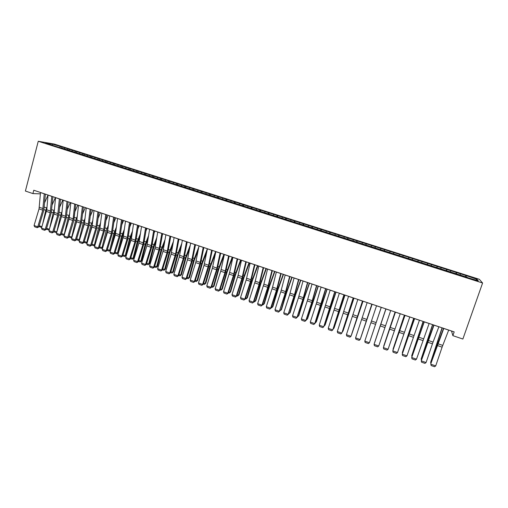 <?xml version="1.0" encoding="UTF-8"?>
<svg xmlns="http://www.w3.org/2000/svg" width="508" height="508" viewBox="0 0 508 508"><rect width="100%" height="100%" fill="white"/><g stroke="black" fill="none" stroke-linecap="round" stroke-linejoin="round"><path stroke-width="0.76" d="M479.317 279.292L54.35 144.082L38.259 141.268L482.6 283L479.317 279.292M475.767 280.016L476.999 279.305L465.995 275.552L69.336 149.288L61.887 146.92L61.544 148.222L52.349 145.288L45.58 142.907L52.241 144.062L61.887 146.92M476.999 279.305L478.295 280.822L467.195 277.546M61.487 147.974L467.303 277.324M451.523 331.006L452.869 335.655L454.184 331.902L33.788 190.233L32.912 193.586L40.399 193.853M64.897 148.095L64.11 149.041M67.888 149.047L67.259 149.816M72.39 150.482L71.615 151.435M75.406 151.441L74.778 152.209M79.934 152.883L79.165 153.835M82.956 153.848L82.34 154.623M87.509 155.296L86.747 156.254M90.551 156.261L89.941 157.042M95.129 157.721L94.374 158.686M98.184 158.693L97.58 159.48M102.787 160.16L102.044 161.131M105.861 161.138L105.264 161.925M110.49 162.611L109.747 163.589M113.582 163.595L112.986 164.389M118.231 165.075L117.5 166.059M121.336 166.065L120.752 166.865M126.016 167.551L125.292 168.542M129.14 168.548L128.556 169.355M133.839 170.047L133.128 171.044M136.982 171.044L136.392 171.875M141.707 172.549L141.002 173.552M144.869 173.558L144.266 174.422M149.619 175.07L148.92 176.079M152.794 176.079L152.178 176.981M157.575 177.603L156.883 178.619M160.769 178.619L160.134 179.559M165.57 180.149L164.89 181.172M168.783 181.172L168.135 182.15M173.615 182.709L172.942 183.737M176.841 183.737L176.181 184.76M181.699 185.287L181.039 186.315M184.95 186.315L184.29 187.35M189.833 187.871L189.179 188.912M193.097 188.912L192.449 189.954M198.006 190.475L197.364 191.522M201.289 191.522L200.647 192.57M206.229 193.097L205.594 194.145M209.531 194.145L208.896 195.199M214.497 195.726L213.976 196.609M217.818 196.78L217.195 197.841M222.809 198.374L222.314 199.231M226.149 199.434L225.533 200.501M231.172 201.035L230.676 201.898M234.525 202.101L233.921 203.175M239.573 203.714L239.09 204.584M242.951 204.787L242.36 205.867M248.031 206.4L247.555 207.277M251.422 207.486L250.838 208.572M256.534 209.112L256.064 209.994M259.944 210.198L259.372 211.29M265.081 211.83L264.624 212.719M268.516 212.928L267.951 214.027M273.679 214.573L273.228 215.462M277.133 215.671L276.581 216.776M282.327 217.322L281.883 218.224M285.801 218.427L285.255 219.545M291.027 220.091L290.589 220.999M294.519 221.202L293.986 222.326M299.771 222.879L299.345 223.787M303.282 223.996L302.762 225.12M308.566 225.679L308.146 226.593M312.103 226.803L311.588 227.94M317.417 228.492L317.005 229.419M320.967 229.629L320.465 230.765M326.314 231.331L325.914 232.258M329.889 232.467L329.394 233.617M335.261 234.175L334.874 235.109M338.855 235.325L338.379 236.48M344.265 237.046L343.884 237.985M347.878 238.195L347.415 239.357M353.32 239.928L352.946 240.875M356.959 241.084L356.502 242.259M362.426 242.824L362.064 243.776M366.084 243.992L365.639 245.167M371.589 245.745L371.234 246.697M375.266 246.913L374.834 248.101M380.803 248.679L380.454 249.638M384.505 249.853L384.08 251.047M390.074 251.625L389.738 252.597M393.795 252.813L393.382 254.013M399.396 254.597L399.066 255.575M403.142 255.791L402.819 256.769M408.775 257.581L408.381 258.794M412.54 258.782L412.229 259.766M418.211 260.585L417.83 261.81M421.996 261.791L421.697 262.782M427.698 263.608L427.33 264.839M431.514 264.82L431.222 265.817M437.248 266.649L436.893 267.887M441.084 267.868L440.798 268.872M446.85 269.704L446.513 270.954M450.71 270.935L450.437 271.945M456.514 272.783L456.184 274.041M460.394 274.022L460.134 275.038M466.236 275.876L465.919 277.139M38.259 141.268L25.4 191.04L32.912 193.586M452.869 335.655L462.871 339.033L482.6 283M60.414 146.666L59.779 147.428M52.343 145.059L52.241 144.062M465.995 275.552L465.493 277.006M456.324 272.472L455.822 273.92M446.703 269.411L446.208 270.859M437.147 266.37L436.651 267.811M427.641 263.347L427.152 264.782M418.198 260.337L417.709 261.772M408.807 257.346L408.324 258.782M393.897 252.603L393.421 254.025M384.645 249.657L384.175 251.079M375.45 246.729L374.987 248.152M366.312 243.821L365.849 245.237M357.226 240.932L356.768 242.341M348.19 238.055L347.732 239.465M339.204 235.198L338.753 236.601M330.276 232.353L329.825 233.75M321.399 229.527L320.954 230.924M312.566 226.714L312.128 228.111M303.79 223.92L303.352 225.311M295.059 221.145L294.627 222.529M286.379 218.376L285.953 219.767M277.749 215.633L277.324 217.011M269.17 212.903L268.745 214.281M260.636 210.185L260.217 211.563M252.152 207.486L251.733 208.858M243.713 204.8L243.3 206.165M235.325 202.127L234.912 203.492M226.981 199.473L226.574 200.831M218.681 196.831L218.288 198.164M210.426 194.202L210.058 195.466M202.222 191.592L201.873 192.799M194.062 188.995L193.726 190.144M185.947 186.411L185.617 187.541M177.87 183.839L177.552 184.969M169.843 181.286L169.526 182.41M161.862 178.746L161.544 179.864M153.918 176.213L153.607 177.336M146.025 173.704L145.707 174.816M138.17 171.202L137.858 172.314M130.353 168.713L130.048 169.824M122.58 166.243L122.276 167.348M114.852 163.779L114.548 164.884M107.163 161.334L106.864 162.439M99.517 158.896L99.219 160.001M91.91 156.477L91.618 157.575M84.347 154.07L84.055 155.169M76.822 151.676L76.53 152.768M69.336 149.288L69.044 150.381M448.71 330.054L442.106 347.142L435.705 365.906L430.879 364.217L431.165 365.55L430.778 363.849L437.134 345.18L443.56 328.32M430.778 363.849L443.795 328.403M435.705 365.906L434.537 366.732L431.165 365.55M442.043 327.812L430.632 362.337L442.246 327.876M430.917 363.442L430.632 362.337L431.222 362.541M438.893 326.752L433.051 342.087L426.066 362.534L421.272 360.858L421.564 362.191L424.917 363.366L426.066 362.534M434.01 325.101L421.272 360.858L427.52 341.878L433.813 325.037M429.139 323.463L416.484 359.188L411.715 357.518L412.013 358.851L415.347 360.02L416.484 359.188M424.288 321.824L411.715 357.518L424.123 321.774M432.543 324.606L421.145 359.023L432.714 324.663M421.386 359.937L421.145 359.023L421.64 359.194M423.094 321.424L411.715 355.733L423.234 321.469M411.918 356.464L411.715 355.733L412.115 355.873M419.443 320.192L406.959 355.854L402.222 354.197L402.526 355.53L405.841 356.692L406.959 355.854M414.617 318.567L402.222 354.197L414.496 318.529M409.81 316.948L397.491 352.546L392.779 350.901L393.097 352.228L396.386 353.384L397.491 352.546M405.009 315.328L392.779 350.901L404.927 315.303M413.702 318.262L402.342 352.463L413.81 318.294M402.495 353.016L402.342 352.463L402.647 352.571M404.368 315.112L393.021 349.212L404.444 315.138M400.228 313.722L388.08 349.256L383.394 347.618L383.718 348.952L386.994 350.095L388.08 349.256M395.459 312.115L383.394 347.618L395.415 312.096M395.091 311.988L383.756 345.973L395.135 312.001M390.709 310.509L378.727 345.986L374.066 344.361L374.396 345.688L377.654 346.831L378.727 345.986M385.972 308.915L374.066 344.361L385.953 308.908M385.864 308.877L374.548 342.76L385.877 308.883M381.241 307.321L369.424 342.735L381.248 307.321M376.536 305.733L364.795 341.116L369.424 342.735L368.37 343.579L365.131 342.443L364.795 341.116M371.837 304.152L360.178 339.503L371.875 304.165M367.157 302.571L355.575 337.896L360.178 339.503L359.137 340.347L355.918 339.223L355.575 337.896M362.483 301.003L350.99 336.29L362.56 301.028M357.829 299.434L346.412 334.689L350.99 336.29L349.961 337.134L346.761 336.017L346.412 334.689M353.193 297.866L341.852 333.096L353.301 297.904M348.564 296.31L337.306 331.508L341.852 333.096L340.843 333.947L337.661 332.829L337.306 331.508M343.948 294.754L332.765 329.921L344.094 294.799M339.35 293.205L328.244 328.339L332.765 329.921L331.768 330.772L328.613 329.667L328.244 328.339M334.766 291.656L323.736 326.765L329.946 308.419L334.937 291.719M330.194 290.119L319.24 325.19L323.736 326.765L322.758 327.616L319.615 326.517L319.24 325.19M325.634 288.582L314.757 323.628L320.967 305.34L325.844 288.652M321.088 287.052L316.224 303.962L310.286 322.066L314.757 323.628L313.792 324.479L310.667 323.386L310.286 322.066M315.036 323.406L313.792 324.479M316.554 285.521L311.747 302.431L305.835 320.504L312.033 302.279L316.795 285.604M312.033 283.997L307.289 300.901L301.39 318.954L305.835 320.504L304.883 321.361L301.771 320.275L301.39 318.954M306.134 320.294L304.883 321.361M307.531 282.48L302.844 299.377L296.958 317.405L303.155 299.231L307.804 282.575M303.035 280.968L298.412 297.853L292.538 315.855L296.958 317.405L296.018 318.262L292.932 317.176L292.538 315.855M297.288 317.202L296.018 318.262M381.273 307.327L369.964 341.16L381.267 307.327M360.737 337.941L372.091 304.235M360.693 338.08L372.123 304.248M351.574 334.747L362.966 301.161M351.485 335.013L363.03 301.187M342.462 331.565L353.898 298.107M342.329 331.965L343.014 331.114L353.993 298.139M333.407 328.403L333.762 328.53L344.881 295.065M333.229 328.943L334.074 327.99L345.002 295.11M324.402 325.26L324.841 325.412L335.915 292.043M324.18 325.939L325.177 324.891L336.067 292.1M315.449 322.136L315.976 322.32L327 289.039M315.182 322.961L316.338 321.805L327.184 289.103M306.546 319.03L307.156 319.24L318.135 286.055M306.241 319.964L307.55 318.738L318.345 286.125M297.701 315.944L298.387 316.179L303.803 298.704L309.328 283.083M297.396 316.878L298.806 315.69L304.209 298.26L309.562 283.166M298.558 279.457L294.494 294.646L288.138 314.319L294.329 296.202L298.863 279.559M294.094 277.952L289.579 294.824L283.743 312.782L288.138 314.319L287.211 315.176L284.137 314.103L283.743 312.782M288.493 314.128L287.211 315.176M288.9 312.871L289.668 313.138L295.027 295.694L300.565 280.13M288.601 313.804L290.112 312.661L295.453 295.262L300.825 280.219M289.636 276.454L285.185 293.319L279.362 311.252L285.553 293.192L289.973 276.568M285.198 274.955L280.797 291.814L274.993 309.728L279.362 311.252L278.454 312.109L275.399 311.042L274.993 309.728M279.749 311.074L278.454 312.109M280.156 309.816L281 310.115L286.296 292.703L291.852 277.197M279.851 310.744L281.47 309.645L286.753 292.284L292.144 277.298M280.772 273.463L276.428 290.316L270.637 308.204L271.05 308.032L276.822 290.201L281.14 273.59M276.358 271.977L272.561 287.134L266.3 306.686L270.637 308.204L269.742 309.067L266.706 308L266.3 306.686M271.05 308.032L269.742 309.067M271.456 306.781L272.383 307.105L277.616 289.725L283.191 274.276M271.158 307.708L271.558 307.848L272.879 306.648L278.098 289.319L283.508 274.384M271.951 270.491L267.729 287.331L261.969 305.168L262.407 305.01L268.148 287.223L272.351 270.624M267.564 269.011L263.874 284.163L257.651 303.663L261.969 305.168L261.087 306.032L258.064 304.978L257.651 303.663M262.407 305.01L261.087 306.032M262.807 303.765L263.811 304.114L268.986 286.772L274.574 271.374M262.998 304.857L264.331 303.67L262.998 304.857L262.509 304.686M274.923 271.494L269.494 286.372L264.331 303.67M263.188 267.538L259.074 284.359L253.346 302.158L253.809 302.006L259.518 284.264L263.62 267.684M258.826 266.065L255.238 281.203L249.053 300.653L253.346 302.158L252.476 303.022L249.472 301.968L249.053 300.653M253.809 302.006L252.476 303.022M254.21 300.761L255.289 301.142L260.407 283.832L266.008 268.491M254.495 301.885L255.835 300.704L254.495 301.885L253.911 301.682M266.382 268.611L260.941 283.445L255.835 300.704M254.47 264.598L250.469 281.407L244.767 299.161L245.262 299.022L250.939 281.324L254.933 264.757M250.133 263.138L246.183 279.94L240.5 297.669L244.767 299.161L243.916 300.025L240.932 298.983L240.5 297.669M245.262 299.022L243.916 300.025M245.656 297.777L246.818 298.183L251.873 280.905L257.493 265.62M246.031 298.933L247.383 297.758L246.031 298.933L245.364 298.698M257.893 265.754L252.432 280.53L247.383 297.758M245.809 261.684L241.91 278.473L236.245 296.177L236.76 296.05L242.411 278.403L246.297 261.849M241.49 260.229L238.112 275.336L231.997 294.697L236.245 296.177L235.401 297.047L232.435 296.005L231.997 294.697M236.76 296.05L235.401 297.047M237.16 294.811L238.392 295.243L243.389 277.997L249.022 262.763M237.623 295.993L238.982 294.824L237.623 295.993L236.861 295.726M249.447 262.909L243.973 277.628L238.982 294.824M237.192 258.775L233.401 275.558L227.768 293.218L228.308 293.097L233.928 275.488L237.712 258.953M232.899 257.334L229.622 272.434L223.545 291.738L227.768 293.218L226.936 294.088L223.984 293.053L223.545 291.738M228.308 293.097L226.936 294.088M228.702 291.859L230.01 292.316L234.956 275.107L240.601 259.925M229.254 293.072L230.626 291.909L229.254 293.072L228.41 292.773M241.052 260.077L235.56 274.752L230.626 291.909M228.625 255.892L224.942 272.656L219.335 290.271L219.907 290.157L225.495 272.599L229.171 256.076M224.358 254.451L220.732 271.209L215.138 288.804L219.335 290.271L218.523 291.141L215.589 290.112L215.138 288.804M219.907 290.157L218.523 291.141M220.294 288.925L221.679 289.408L226.562 272.231L232.226 257.105M220.936 290.163L222.314 289.014L220.936 290.163L220.008 289.839M232.702 257.264L227.19 271.882L222.314 289.014M220.11 253.022L216.535 269.767L210.953 287.337L211.544 287.236L217.106 269.723L220.688 253.213M215.868 251.593L212.344 268.332L206.781 285.883L210.953 287.337L210.153 288.207L207.232 287.191L206.781 285.883M211.544 287.236L210.153 288.207M211.938 286.01L213.392 286.518L218.224 269.373L223.901 254.298M212.661 287.274L214.052 286.131L212.661 287.274L211.645 286.918M224.307 254.699L218.872 269.037L214.052 286.131M211.639 250.165L208.604 265.233L202.622 284.423L203.238 284.334L208.769 266.865L212.242 250.368M207.423 248.742L204 265.468L198.469 282.975L202.622 284.423L201.828 285.299L198.926 284.283L198.469 282.975M203.238 284.334L201.828 285.299M203.625 283.108L205.149 283.642L209.925 266.529L215.614 251.504M204.438 284.397L205.835 283.261L204.438 284.397L203.333 284.016M215.519 253.276L210.598 266.205L205.835 283.261M203.219 247.326L199.847 264.046L194.329 281.527L194.97 281.445L200.469 264.02L203.848 247.542M199.022 245.916L195.707 262.623L190.208 280.086L194.329 281.527L193.554 282.404L190.665 281.394L190.208 280.086M194.97 281.445L193.554 282.404M195.358 280.226L196.952 280.784L201.676 263.703L207.378 248.73M196.253 281.54L197.663 280.416L196.253 281.54L195.072 281.127M206.832 251.727L202.374 263.385L197.663 280.416M194.843 244.507L191.579 261.207L186.087 278.644L186.754 278.575L192.227 261.188L195.504 244.729M190.671 243.103L187.458 259.798L181.985 277.216L186.087 278.644L185.325 279.521L182.455 278.517L181.985 277.216M186.754 278.575L185.325 279.521M187.135 277.355L188.805 277.94L193.472 260.89L198.844 246.844M188.119 278.702L189.535 277.578L188.119 278.702L186.849 278.257M198.228 250.063L194.189 260.579L189.535 277.578M186.519 241.7L183.35 258.388L177.895 275.781L178.581 275.717L184.023 258.375L187.204 241.935M182.372 240.303L179.261 256.984L173.812 274.358L177.895 275.781L177.14 276.657L174.282 275.66L173.812 274.358M178.581 275.717L177.14 276.657M178.962 274.504L180.696 275.107L185.312 258.096L190.303 245.091M180.023 275.869L181.451 274.758L180.023 275.869L178.676 275.399M189.706 248.304L186.055 257.797L181.451 274.758M178.238 238.912L175.584 253.93L169.742 272.936L170.453 272.879L175.87 255.581L178.949 239.154M174.111 237.522L171.101 254.184L165.684 271.513L169.742 272.936L168.999 273.812L166.16 272.815L165.684 271.513M170.453 272.879L168.999 273.812M170.828 271.666L172.637 272.294L177.197 255.314L181.839 243.262M171.977 273.063L173.412 271.951L171.977 273.063L170.548 272.561M181.261 246.469L177.959 255.022L173.412 271.951M170.002 236.137L167.037 252.794L161.633 270.097L162.369 270.053L167.754 252.8L170.745 236.385M165.9 234.753L162.985 251.403L157.601 268.688L161.633 270.097L160.903 270.98L158.083 269.989L157.601 268.688M162.369 270.053L160.903 270.98M170.637 237.001L170.872 236.43M162.744 268.84L164.617 269.494L169.126 252.546L173.444 241.357M163.97 270.262L165.417 269.164L163.97 270.262L162.465 269.735M172.891 244.57L169.913 252.266L165.417 269.164M161.817 233.375L158.947 250.019L153.575 267.278L154.33 267.246L159.69 250.031L162.585 233.636M157.74 232.004L154.921 248.634L149.562 265.881L153.575 267.278L152.857 268.161L150.05 267.176L149.562 265.881M154.33 267.246L152.857 268.161M162.35 235.033L162.877 233.737M154.705 266.04L156.642 266.713L161.1 249.796L165.125 239.401M156.013 267.481L157.461 266.395L156.013 267.481L154.426 266.929M164.586 242.608L161.906 249.523L157.461 266.395M153.67 230.632L150.901 247.256L145.555 264.478L146.336 264.452L151.67 247.282L154.47 230.899M149.619 229.267L146.901 245.885L141.567 263.081L145.555 264.478L144.85 265.36L142.056 264.382L141.567 263.081M146.336 264.452L144.85 265.36M154.134 233.02L154.934 231.057M146.71 263.246L148.711 263.944L153.118 247.059L156.864 237.401M148.095 264.719L149.555 263.633L148.095 264.719L146.431 264.135M156.35 240.601L153.949 246.799L149.555 263.633M145.574 227.901L142.9 244.513L137.585 261.69L138.386 261.671L143.688 244.545L146.399 228.181M141.542 226.543L138.919 243.148L133.61 260.306L137.585 261.69L136.887 262.572L134.112 261.601L133.61 260.306M138.386 261.671L136.887 262.572M145.967 230.969L147.028 228.39M138.754 260.471L140.824 261.195L145.18 244.342L148.673 235.35M140.221 261.969L141.688 260.89L140.221 261.969L138.481 261.36M148.171 238.55L146.031 244.088L141.688 260.89M137.522 225.19L134.944 241.783L129.654 258.921L130.473 258.909L135.75 241.827L138.373 225.476M133.515 223.838L131.362 238.785L125.705 257.537L129.654 258.921L128.969 259.804L126.213 258.832L125.705 257.537M130.473 258.909L128.969 259.804M137.871 228.879L139.167 225.743M130.848 257.708L132.982 258.458L137.281 241.637L140.538 233.267M132.385 259.232L133.864 258.159L132.385 259.232L130.569 258.597M140.056 236.461L138.157 241.389L133.864 258.159M129.515 222.491L127.032 239.071L121.768 256.165L122.612 256.159L127.864 239.116L130.391 222.783M125.527 221.145L123.095 237.719L117.837 254.787L121.768 256.165L121.094 257.048L118.351 256.083L117.837 254.787M122.612 256.159L121.094 257.048M129.826 226.765L131.343 223.107M122.98 254.965L125.178 255.734L129.432 238.944L132.461 231.153M124.6 256.508L126.079 255.448L124.6 256.508L122.707 255.848M131.997 234.34L130.327 238.709L126.079 255.448M121.552 219.805L119.164 236.372L113.925 253.422L114.789 253.429L120.015 236.423L122.447 220.11M117.583 218.472L115.246 235.026L110.02 252.057L113.925 253.422L113.265 254.305L110.534 253.346L110.02 252.057M114.789 253.429L113.265 254.305M121.837 224.625L123.565 220.485M115.157 252.235L117.418 253.022L121.622 236.271L124.441 229.013M116.846 253.803L118.339 252.749L116.846 253.803L114.884 253.117M123.996 232.2L122.536 236.042L118.339 252.749M113.633 217.138L111.335 233.686L106.121 250.692L107.01 250.704L112.204 233.75L114.554 217.449M109.69 215.811L107.436 232.346L102.235 249.333L106.121 250.692L105.474 251.581L102.756 250.628L102.235 249.333M107.01 250.704L105.474 251.581M113.9 222.466L115.83 217.881M107.372 249.517L109.696 250.33L113.849 233.604L116.472 226.847M109.144 251.111L109.696 250.33L110.63 250.063L109.144 251.111L107.105 250.4M116.053 230.035L114.789 233.388L110.7 249.834M105.753 214.484L103.549 231.013L98.362 247.98L99.27 248.006L104.445 231.089L106.705 214.801M101.835 213.163L99.67 229.686L94.501 246.634L98.362 247.98L97.727 248.869L95.021 247.923L94.501 246.634M99.27 248.006L97.727 248.869M106.02 220.288L108.134 215.284M99.632 246.818L102.019 247.65L106.121 230.956L108.56 224.669M102.781 247.561L101.479 248.431L102.819 247.434M108.16 227.844L103.607 244.862M101.479 248.431L99.365 247.694M97.923 211.842L95.809 228.359L90.646 245.281L91.573 245.313L96.717 228.441L98.895 212.173M94.018 210.528L91.948 227.038L86.804 243.942L90.646 245.281L90.018 246.17L87.332 245.231L86.804 243.942M91.573 245.313L90.018 246.17M98.184 218.091L100.482 212.706M91.935 244.132L94.386 244.983L98.438 228.327L100.705 222.466M94.983 245.053L93.853 245.77L95.053 244.812M100.317 225.647L96.507 240.049M93.853 245.77L91.669 245.008M90.132 209.22L88.106 225.717L82.969 242.602L83.922 242.64L89.04 225.806L91.129 209.556M86.252 207.912L84.271 224.403L79.146 241.262L82.969 242.602L82.353 243.491L79.68 242.551L79.146 241.262M83.922 242.64L82.353 243.491M90.405 215.887L92.869 210.141M84.277 241.459L86.785 242.335L90.792 225.704L92.894 220.256M87.224 242.564L86.265 243.116L87.332 242.202M92.526 223.431L89.408 235.382M86.265 243.116L84.011 242.329M82.379 206.61L80.442 223.088L75.336 239.935L76.308 239.979L81.401 223.183L83.401 206.953M78.524 205.308L76.632 221.78L71.533 238.601L75.336 239.935L74.733 240.817L72.073 239.89L71.533 238.601M76.308 239.979L74.733 240.817M82.671 213.671L85.3 207.588M76.664 238.798L79.229 239.693L83.191 223.101L85.134 218.034M79.508 240.074L78.721 240.481L79.654 239.598M84.785 221.202L82.309 230.854M78.721 240.481L76.397 239.674M74.676 204.013L73.158 218.859L67.742 237.28L68.732 237.331L73.8 220.58L75.717 204.362M70.834 202.717L69.031 219.17L63.964 235.953L67.742 237.28L67.151 238.169L64.503 237.242L63.964 235.953M68.732 237.331L67.151 238.169M74.987 211.449L77.762 205.054M69.088 236.156L71.717 237.071L75.629 220.51L77.419 215.798M71.838 237.604L71.215 237.865L72.015 237.007M77.089 218.98L75.216 226.454M71.215 237.865L68.821 237.026M67.012 201.428L65.246 217.875L60.192 234.639L61.195 234.696L66.243 217.989L68.078 201.784M63.195 200.139L61.474 216.579L56.426 233.324L60.192 234.639L59.607 235.528L56.979 234.607L56.426 233.324M61.195 234.696L59.607 235.528M67.348 209.213L70.269 202.527M61.551 233.528L64.237 234.461L68.104 217.932L69.755 213.563M64.205 235.141L63.754 235.255L64.421 234.423M69.431 216.814L68.123 222.167M63.754 235.255L61.29 234.391M59.385 198.857L57.709 215.29L52.68 232.01L53.702 232.08L58.725 215.405L60.477 199.225M55.588 197.58L53.956 214.001L48.933 230.702L52.68 232.01L52.102 232.899L49.486 231.985L48.933 230.702M53.702 232.08L52.102 232.899M59.76 206.978L62.821 200.012M54.058 230.911L56.801 231.87L60.623 215.367L62.141 211.315M56.648 232.594L56.871 231.858M61.817 214.719L61.049 217.989M56.325 232.658L53.797 231.775M51.803 196.304L50.209 212.719L45.206 229.4L46.253 229.476L51.245 212.846L52.915 196.679M44.71 202.495L48.025 195.034L46.787 209.829L41.485 228.098L45.206 229.4L44.64 230.289L42.037 229.381L41.485 228.098M46.253 229.476L44.64 230.289M52.216 204.737L55.404 197.517M49.543 228.689L53.175 212.814L54.566 209.067M54.197 212.966L53.981 213.912M49.136 230.041L46.349 229.152M46.603 228.308L49.365 229.273M49.314 229.438L48.939 230.08M44.26 193.764L42.748 210.16L37.77 226.803L38.837 226.886L43.802 210.293L45.396 194.145M40.507 192.494L39.04 208.883L34.068 225.508L37.77 226.803L37.217 227.692L34.627 226.784L34.068 225.508M38.837 226.886L37.217 227.692M42.507 224.682L45.771 210.274L47.041 206.813M41.662 227.501L38.957 226.485M39.186 225.717L41.91 226.67M442.741 345.402L437.89 343.745M442.106 347.142L437.261 345.484M448.685 330.111L443.776 328.454M437.007 344.348L437.375 344.475M437.915 341.624L438.379 341.782M433.051 342.087L428.231 340.436M432.429 343.827L427.615 342.17M438.874 326.803L433.991 325.158M423.424 338.792L418.636 337.153M422.815 340.525L418.027 338.88M429.12 323.52L424.263 321.882M428.358 338.36L428.746 338.493M418.852 335.109L419.17 335.216M413.855 335.515L409.092 333.883M413.252 337.249L408.489 335.61M419.424 320.25L414.598 318.624M404.349 332.257L399.612 330.638M403.746 333.985L399.015 332.365M409.791 317.005L404.99 315.385M394.894 329.019L390.182 327.412M394.303 330.746L389.598 329.133M400.209 313.773L395.44 312.166M385.489 325.799L380.816 324.199M384.912 327.527L380.238 325.92M390.69 310.566L385.953 308.972M376.149 322.605L371.5 321.012M375.577 324.32L370.929 322.726M381.229 307.378L376.517 305.791M366.859 319.424L362.236 317.843M366.293 321.139L361.677 319.557M371.818 304.209L367.138 302.628M357.626 316.262L353.035 314.687M357.073 317.976L352.476 316.401M362.471 301.054L357.816 299.485M348.45 313.119L343.878 311.556M347.897 314.827L343.332 313.265M353.174 297.923L348.545 296.361M339.325 309.994L334.785 308.439M338.785 311.702L334.245 310.147M343.935 294.811L339.331 293.256M330.251 306.889L325.736 305.34M329.717 308.591L325.209 307.048M334.747 291.713L330.175 290.17M321.234 303.803L316.744 302.266M320.707 305.505L316.224 303.962M325.615 288.633L321.069 287.103M312.268 300.73L307.804 299.199M311.747 302.431L307.289 300.901M316.541 285.579L312.02 284.055M303.352 297.682L298.92 296.158M302.844 299.377L298.412 297.853M307.518 282.537L303.022 281.019M330.981 305.079L331.324 305.2M321.183 304.654L321.513 304.768M321.983 302.006L322.389 302.146M312.255 301.593L312.636 301.727M313.036 298.952L313.506 299.11M303.371 298.552L303.803 298.704M304.14 295.91L304.673 296.094M294.494 294.646L290.081 293.135M293.986 296.335L289.579 294.824M298.545 279.514L294.075 278.009M294.545 295.529L295.027 295.694M295.294 292.887L295.891 293.091M285.68 291.624L281.292 290.125M285.185 293.319L280.797 291.814M289.624 276.504L285.185 275.012M285.763 292.519L286.296 292.703M286.499 289.884L287.16 290.106M276.917 288.627L272.561 287.134M276.428 290.316L272.072 288.817M280.759 273.52L276.339 272.028M277.038 289.528L277.616 289.725M277.755 286.893L278.479 287.141M268.211 285.642L263.874 284.163M267.729 287.331L263.392 285.845M271.939 270.548L267.551 269.069M268.357 286.556L268.986 286.772M269.062 283.921L269.85 284.188M259.55 282.677L255.238 281.203M259.074 284.359L254.762 282.88M263.176 267.589L258.813 266.122M259.728 283.597L260.407 283.832M260.42 280.968L261.264 281.261M250.933 279.73L246.647 278.263M250.469 281.407L246.183 279.94M254.457 264.655L250.12 263.195M251.149 280.657L251.873 280.905M251.828 278.028L252.73 278.34M242.373 276.796L238.112 275.336M241.91 278.473L237.649 277.012M245.796 261.734L241.478 260.28M242.614 277.73L243.389 277.997M243.281 275.114L244.24 275.438M233.858 273.882L229.622 272.434M233.401 275.558L229.165 274.104M237.179 258.832L232.893 257.385M234.131 274.828L234.956 275.107M234.785 272.205L235.801 272.555M225.393 270.986L221.177 269.538M224.942 272.656L220.732 271.209M228.613 255.943L224.346 254.508M225.698 271.932L226.562 272.231M226.333 269.323L227.413 269.691M216.973 268.103L212.782 266.668M216.535 269.767L212.344 268.332M220.097 253.073L215.856 251.644M217.31 269.062L218.224 269.373M217.932 266.446L219.069 266.833M208.604 265.233L204.432 263.811M208.166 266.897L204 265.468M211.626 250.222L207.41 248.799M208.966 266.198L209.925 266.529M209.575 263.595L210.769 264.001M200.279 262.382L196.132 260.966M199.847 264.046L195.707 262.623M203.206 247.383L199.015 245.967M200.673 263.36L201.676 263.703M201.27 260.756L202.514 261.182M191.999 259.55L187.877 258.14M191.579 261.207L187.458 259.798M194.831 244.558L190.665 243.154M192.424 260.534L193.472 260.89M193.002 257.931L194.304 258.375M183.769 256.731L179.667 255.327M183.35 258.388L179.261 256.984M186.506 241.751L182.359 240.354M184.22 257.721L185.312 258.096M184.791 255.124L186.144 255.588M175.584 253.93L171.507 252.533M175.171 255.581L171.101 254.184M178.225 238.963L174.104 237.573M176.06 254.927L177.197 255.314M176.619 252.33L178.029 252.813M167.443 251.143L163.386 249.752M167.037 252.794L162.985 251.403M169.989 236.188L165.894 234.81M167.951 252.146L169.126 252.546M168.491 249.555L169.958 250.05M159.347 248.368L155.315 246.99M158.947 250.019L154.921 248.634M161.804 233.432L157.728 232.054M159.88 249.377L161.1 249.796M160.414 246.793L161.925 247.307M151.295 245.612L147.288 244.24M150.901 247.256L146.901 245.885M153.664 230.683L149.606 229.318M151.854 246.628L153.118 247.059M152.375 244.043L153.943 244.583M143.288 242.868L139.3 241.503M142.9 244.513L138.919 243.148M145.567 227.959L141.535 226.6M143.878 243.897L145.18 244.342M144.38 241.313L145.999 241.865M135.325 240.144L131.362 238.785M134.944 241.783L130.981 240.424M137.516 225.241L133.502 223.895M135.941 241.179L137.281 241.637M136.436 238.595L138.106 239.166M127.406 237.433L123.463 236.08M127.032 239.071L123.095 237.719M129.508 222.542L125.52 221.202M128.048 238.474L129.432 238.944M128.53 235.896L130.245 236.487M119.526 234.734L115.608 233.394M119.164 236.372L115.246 235.026M121.545 219.862L117.577 218.523M120.199 235.782L121.622 236.271M120.669 233.21L122.434 233.813M111.697 232.054L107.791 230.721M111.335 233.686L107.436 232.346M113.627 217.189L109.684 215.862M112.389 233.109L113.849 233.604M112.846 230.537L114.662 231.159M103.905 229.387L100.025 228.06M103.549 231.013L99.67 229.686M105.747 214.535L101.829 213.214M104.623 230.441L106.121 230.956M105.067 227.882L106.934 228.517M96.152 226.733L92.297 225.412M95.809 228.359L91.948 227.038M97.917 211.899L94.012 210.585M96.901 227.8L98.438 228.327M97.333 225.234L99.251 225.889M88.449 224.091L84.607 222.777M88.106 225.717L84.271 224.403M90.126 209.271L86.246 207.963M89.218 225.165L90.792 225.704M89.643 222.606L91.599 223.279M80.778 221.469L76.962 220.161M80.442 223.088L76.632 221.78M82.379 206.661L78.518 205.359M81.578 222.548L83.191 223.101M81.985 219.989L83.998 220.675M73.158 218.859L69.361 217.557M72.822 220.472L69.031 219.17M74.67 204.064L70.834 202.768M73.978 219.945L75.629 220.51M74.378 217.392L76.429 218.091M65.57 216.262L61.798 214.967M65.246 217.875L61.474 216.579M67.005 201.479L63.189 200.196M66.415 217.354L68.104 217.932M66.808 214.801L68.904 215.519M58.026 213.678L54.273 212.395M57.709 215.29L53.956 214.001M59.379 198.914L55.582 197.631M58.896 214.776L60.623 215.367M59.277 212.23L61.417 212.96M50.527 211.106L46.787 209.829M50.209 212.719L46.476 211.436M51.797 196.355L48.025 195.085M51.416 212.211L53.175 212.814M51.784 209.671L53.975 210.42M43.059 208.553L39.345 207.283M42.748 210.16L39.04 208.883M44.253 193.815L40.5 192.551M43.974 209.664L45.771 210.274M44.329 207.124L46.565 207.886"/></g></svg>
